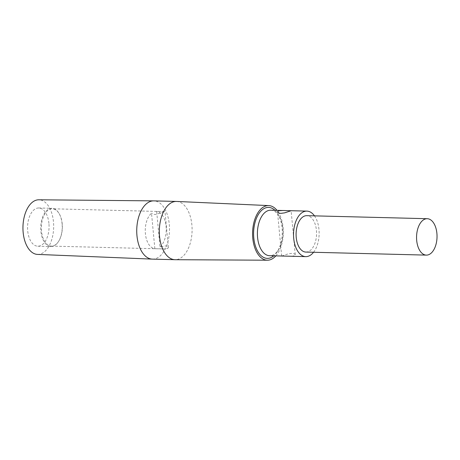 <?xml version="1.0" encoding="UTF-8"?>
<svg xmlns="http://www.w3.org/2000/svg" width="460" height="460" viewBox="0 0 460 460"><rect width="100%" height="100%" fill="white"/><g stroke="black" fill="none" stroke-linecap="round" stroke-linejoin="round"><path stroke-width="0.34" stroke-dasharray="2.3 1.72" d="M270.767 210.197A22.764 12.794 -88.6 0 1 274.695 211.416A22.764 12.794 -88.6 0 1 279.306 216.482A22.764 12.794 -88.6 0 1 282.825 228.539A22.764 12.794 -88.6 0 1 278.467 249.872A22.764 12.794 -88.6 0 1 269.617 255.714M274.959 210.306A25.495 14.329 -88.6 0 1 278.145 214.446A25.495 14.329 -88.6 0 1 282.083 227.953A25.495 14.329 -88.6 0 1 279.599 247.083A25.495 14.329 -88.6 0 1 277.202 251.844A25.495 14.329 -88.6 0 1 273.815 255.817M154.847 248.699L151.512 213.233A18.665 10.494 91.4 0 0 145.4 233.686A18.665 10.494 91.4 0 0 154.847 248.699L165.427 248.935L167.607 248.48L168.36 247.693L167.779 246.554L165.715 245.91L159.999 246.899L156.67 211.433L165.013 211.629L155.842 214.389L154.508 214.458L151.512 213.233M176.623 201.445A29.141 16.376 -88.6 0 1 191.877 224.917A29.141 16.376 -88.6 0 1 189.037 246.784A29.141 16.376 -88.6 0 1 175.156 259.704M152.386 259.13A29.141 16.376 91.4 0 0 166.451 246.209A29.141 16.376 91.4 0 0 167.86 216.464A29.141 16.376 91.4 0 0 153.858 200.87M62.094 223.721A19.124 10.747 91.4 0 0 59.139 213.595A19.124 10.747 91.4 0 0 51.968 208.317A19.124 10.747 91.4 0 0 40.871 231.144A19.124 10.747 91.4 0 0 51.002 246.548A19.124 10.747 91.4 0 0 58.431 241.638A19.124 10.747 91.4 0 0 62.094 223.721M48.921 223.393A19.124 10.747 91.4 0 0 38.789 207.983A19.124 10.747 91.4 0 0 27.698 230.811A19.124 10.747 91.4 0 0 37.823 246.215A19.124 10.747 91.4 0 0 48.921 223.393M275.845 255.869A27.318 15.352 91.4 0 0 283.095 227.602A27.318 15.352 91.4 0 0 276.995 210.358M37.479 254.403A27.318 15.352 91.4 0 0 50.807 242.299A27.318 15.352 91.4 0 0 52.095 214.302A27.318 15.352 91.4 0 0 38.858 199.789M305.871 252.074A18.21 10.235 91.4 0 0 314.663 244.001A18.21 10.235 91.4 0 0 315.543 225.411A18.21 10.235 91.4 0 0 306.791 215.665M313.547 252.27A22.764 12.794 91.4 0 0 317.992 223.824A22.764 12.794 91.4 0 0 314.467 215.855M281.738 256.019L288.15 253.874L292.169 253.339L294.659 253.937L295.228 254.621L295.032 255.294L293.428 256.024L289.875 256.226M54.05 209.081A18.665 10.494 -88.6 0 1 59.334 213.934A18.665 10.494 -88.6 0 1 62.215 223.819A18.665 10.494 -88.6 0 1 58.644 241.31A18.665 10.494 -88.6 0 1 51.388 246.106A18.665 10.494 -88.6 0 1 41.504 231.064A18.665 10.494 -88.6 0 1 52.331 208.782A18.665 10.494 -88.6 0 1 54.05 209.081M159.999 246.899A18.665 10.494 91.4 0 0 166.112 226.446A18.665 10.494 91.4 0 0 156.67 211.433M279.306 216.482L278.145 214.446M168.377 247.44L165.013 211.629L52.331 208.782M38.789 207.983L51.968 208.317M281.646 256.002L277.518 212.008M59.334 213.934L59.139 213.595M51.388 246.106L164.07 248.952M278.467 249.872L277.202 251.844M58.644 241.31L58.431 241.638M37.823 246.215L51.002 246.548M295.245 254.725L291.117 210.732"/><path stroke-width="0.69" d="M314.467 215.855A22.764 12.794 91.4 0 0 310.834 212.324A22.764 12.794 91.4 0 0 306.906 211.111A22.764 12.794 91.4 0 0 293.79 229.988A22.764 12.794 91.4 0 0 301.835 255.415A22.764 12.794 91.4 0 0 305.756 256.628L269.617 255.714A22.764 12.794 -88.6 0 1 265.696 254.501A22.764 12.794 -88.6 0 1 257.565 237.371A22.764 12.794 -88.6 0 1 259.779 220.294A22.764 12.794 -88.6 0 1 270.767 210.197L282.883 210.507L279.335 210.709L277.725 211.433L277.535 212.112L278.104 212.796L280.589 213.394L284.613 212.859L291.117 210.732L282.883 210.507M273.815 255.817A25.495 14.329 -88.6 0 1 253.788 237.843A25.495 14.329 -88.6 0 1 259.699 212.491A25.495 14.329 -88.6 0 1 274.959 210.306M176.445 201.44L153.858 200.87A29.141 16.376 91.4 0 0 153.709 200.87A29.141 16.376 91.4 0 0 139.788 213.791A29.141 16.376 91.4 0 0 138.351 243.42A29.141 16.376 91.4 0 0 152.243 259.124A29.141 16.376 91.4 0 0 152.386 259.13L174.972 259.699A29.141 16.376 -88.6 0 1 159.539 236.221A29.141 16.376 -88.6 0 1 162.38 214.36A29.141 16.376 -88.6 0 1 176.445 201.44A29.141 16.376 -88.6 0 1 176.623 201.445L268.795 205.597A27.318 15.352 91.4 0 0 255.438 217.701A27.318 15.352 91.4 0 0 252.776 238.199A27.318 15.352 91.4 0 0 267.415 260.21A27.318 15.352 91.4 0 0 275.845 255.869M267.415 260.21L175.156 259.704A29.141 16.376 -88.6 0 1 174.972 259.699M153.709 200.87L38.858 199.789A27.318 15.352 91.4 0 0 25.812 211.899A27.318 15.352 91.4 0 0 24.46 239.683A27.318 15.352 91.4 0 0 37.479 254.403L152.243 259.124M276.995 210.358A27.318 15.352 91.4 0 0 268.795 205.597M427.254 218.707L306.791 215.665A18.21 10.235 91.4 0 0 297.999 223.738A18.21 10.235 91.4 0 0 297.12 242.328A18.21 10.235 91.4 0 0 305.871 252.074L426.334 255.116A18.21 10.235 91.4 0 0 435.125 247.043A18.21 10.235 91.4 0 0 436.005 228.453A18.21 10.235 91.4 0 0 427.254 218.707A18.21 10.235 91.4 0 0 418.462 226.78A18.21 10.235 91.4 0 0 417.582 245.37A18.21 10.235 91.4 0 0 426.334 255.116M305.756 256.628A22.764 12.794 91.4 0 0 313.547 252.27M291.025 210.709L306.906 211.111"/></g></svg>
